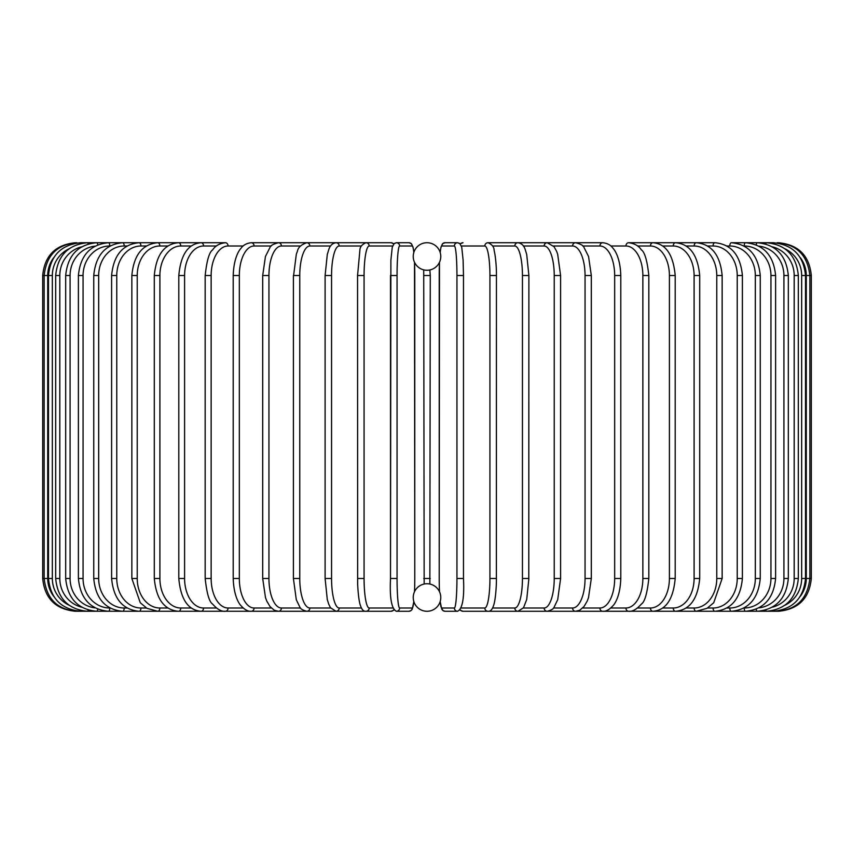 <?xml version="1.0" encoding="UTF-8"?>
<svg xmlns="http://www.w3.org/2000/svg" width="854" height="854" viewBox="0 0 854 854"><rect width="100%" height="100%" fill="white"/><g stroke="black" fill="none" stroke-linecap="round" stroke-linejoin="round"><path stroke-width="1.28" d="M424.16 584.029L423.723 269.864L423.723 275.511L430.277 275.511L429.85 584.04M427 583.741A13.771 13.771 0 0 0 413.229 597.512A13.771 13.771 0 0 0 427 611.283L427 611.283A13.771 13.771 0 0 0 440.771 597.512A13.771 13.771 0 0 0 427 583.741L426.157 583.762M427 242.717L427 242.717A13.771 13.771 0 0 0 413.229 256.488A13.771 13.771 0 0 0 427 270.259A13.771 13.771 0 0 0 440.771 256.488A13.771 13.771 0 0 0 427 242.717M428.665 583.837L427.886 583.762M429.84 269.971L430.277 275.511M425.335 270.163L426.114 270.238M427 270.259L427.843 270.238M428.644 270.163L429.327 270.067M425.356 583.837L424.673 583.933M42.7 275.511L47.717 275.511L47.717 578.489L42.7 578.489L42.7 275.511C44.643 255.592 55.574 244.66 75.494 242.717L75.494 242.749M75.494 611.25L391.015 611.283A3.277 3.235 90 0 0 393.598 609.969M53.695 257.673A29.516 29.399 90 0 0 47.717 275.511M76.935 242.963L76.828 242.717C57.271 244.372 46.383 255.303 44.152 275.511L44.152 578.489C46.447 598.771 57.346 609.692 76.828 611.283L76.935 611.037M47.717 578.489A29.516 29.399 90 0 0 53.695 596.327M48.486 275.511L52.34 275.511L52.34 578.489L48.486 578.489L48.486 275.511C50.429 255.57 61.21 244.639 80.831 242.717A3.277 0.566 -90 0 1 81.173 243.369M69.003 248.813A29.516 29.068 90 0 0 52.34 275.511M52.34 578.489A29.516 29.068 90 0 0 69.014 605.187M81.173 610.631A3.277 0.566 90 0 1 80.831 611.283C61.21 609.361 50.429 598.43 48.486 578.489M55.681 275.511L59.812 275.511L59.812 578.489L55.681 578.489L55.681 275.511C57.624 255.527 68.224 244.596 87.471 242.717A3.277 0.854 -90 0 1 88.143 243.988M81.696 246.806A29.516 28.502 90 0 0 59.812 275.511M59.812 578.489A29.516 28.502 90 0 0 81.696 607.194M88.143 610.012A3.277 0.854 90 0 1 87.471 611.283C68.224 609.404 57.624 598.473 55.681 578.489M65.683 275.511L70.081 275.511L70.081 578.489L65.683 578.489L65.683 275.511C67.626 255.474 77.96 244.543 96.683 242.717L80.831 242.717M95.061 246.144A29.516 27.734 90 0 0 70.081 275.511M97.74 244.863A3.277 1.121 -90 0 0 96.683 242.717L122.581 242.717A3.277 1.644 -90 0 1 124.225 245.995A29.516 25.556 90 0 0 98.669 275.511L98.669 578.489L93.748 578.489L93.748 275.511L98.669 275.511M70.081 578.489A29.516 27.734 90 0 0 95.061 607.856M97.74 609.137A3.277 1.121 90 0 1 96.683 611.283C77.96 609.457 67.626 598.526 65.683 578.489M78.397 275.511L83.062 275.511L83.062 578.489L78.397 578.489L78.397 275.511C80.351 255.41 90.353 244.479 108.426 242.717L87.471 242.717M110.006 245.995L109.814 245.995A29.516 26.741 90 0 0 83.062 275.511M109.814 245.995A3.277 1.388 -90 0 0 108.426 242.717M83.062 578.489A29.516 26.741 90 0 0 109.814 608.005L110.006 608.005M109.814 608.005A3.277 1.388 90 0 1 108.426 611.283C90.353 609.521 80.351 598.59 78.397 578.489M127.075 245.995L124.225 245.995M98.669 578.489A29.516 25.556 90 0 0 124.225 608.005L127.075 608.005M124.225 608.005A3.277 1.644 90 0 1 122.581 611.283C105.309 609.617 95.701 598.686 93.748 578.489M111.607 275.511L116.763 275.511L116.763 578.489L111.607 578.489L111.607 275.511C113.55 255.197 122.709 244.265 139.063 242.717L122.581 242.717C105.309 244.383 95.701 255.314 93.748 275.511M146.408 245.995L140.942 245.995A29.516 24.179 90 0 0 116.763 275.511M140.942 245.995A3.277 1.879 -90 0 0 139.063 242.717L157.723 242.717A3.277 2.103 -90 0 1 159.837 245.995A29.516 22.61 90 0 0 137.227 275.511L137.227 578.489L131.847 578.489L131.847 275.511L137.227 275.511M116.763 578.489A29.516 24.179 90 0 0 140.942 608.005L146.408 608.005M140.942 608.005A3.277 1.879 90 0 1 139.063 611.283C122.709 609.735 113.55 598.803 111.607 578.489M167.864 245.995L159.837 245.995M137.227 578.489A29.516 22.61 90 0 0 159.837 608.005L167.864 608.005M159.837 608.005A3.277 2.103 90 0 1 157.723 611.283L146.941 608.315L140.291 602.764L131.847 578.489M154.296 275.511L159.901 275.511L159.901 578.489L154.296 578.489L154.296 275.511C156.229 254.887 164.278 243.956 178.443 242.717A3.277 2.316 -90 0 1 180.76 245.995A29.516 20.87 90 0 0 159.901 275.511M191.264 245.995L180.76 245.995M159.901 578.489A29.516 20.87 90 0 0 180.76 608.005L191.264 608.005M180.76 608.005A3.277 2.316 90 0 1 178.443 611.283C164.278 610.044 156.229 599.113 154.296 578.489M178.806 275.511L184.592 275.511L184.592 578.489L178.806 578.489L178.806 275.511C180.706 254.673 188.115 243.742 201.053 242.717L157.723 242.717C142.415 244.127 133.779 255.058 131.847 275.511M216.436 245.995L203.562 245.995A29.516 18.969 90 0 0 184.592 275.511M203.562 245.995A3.277 2.509 -90 0 0 201.053 242.717L178.443 242.717M184.592 578.489A29.516 18.969 90 0 0 203.562 608.005L216.436 608.005M203.562 608.005A3.277 2.509 90 0 1 201.053 611.283C188.115 610.258 180.706 599.327 178.806 578.489M205.173 275.511L211.141 275.511L211.141 578.489L205.173 578.489L205.173 275.511C206.785 260.577 209.294 252.015 212.678 249.838C215.293 245.803 219.521 243.433 225.381 242.717L201.053 242.717M243.176 245.995L228.071 245.995A29.516 16.931 90 0 0 211.141 275.511M228.071 245.995A3.277 2.69 -90 0 0 225.381 242.717M211.141 578.489A29.516 16.931 90 0 0 228.071 608.005L243.176 608.005M228.071 608.005A3.277 2.69 90 0 1 225.381 611.283C221.581 611.763 217.311 609.361 212.593 604.056C209.294 601.995 206.817 593.477 205.173 578.489M233.206 275.511L239.333 275.511L239.333 578.489L233.206 578.489L233.206 275.511C233.782 257.673 239.28 250.03 240.935 248.343C243.251 245.077 246.689 243.198 251.247 242.717A3.277 2.84 -90 0 1 254.086 245.995A29.516 14.753 90 0 0 239.333 275.511M271.284 245.995L254.086 245.995M239.333 578.489A29.516 14.753 90 0 0 254.086 608.005L271.284 608.005M254.086 608.005A3.277 2.84 90 0 1 251.247 611.283C248.087 611.613 244.628 609.703 240.849 605.55C239.291 603.949 233.793 596.391 233.206 578.489M262.69 275.511L268.946 275.511L268.946 578.489L262.69 578.489L262.69 275.511L265.445 256.478L269.992 247.457C270.408 245.632 273.227 244.052 278.447 242.717L251.247 242.717M300.523 245.995L281.414 245.995A29.516 12.468 90 0 0 268.946 275.511M281.414 245.995A3.277 2.968 -90 0 0 278.447 242.717L306.778 242.717A3.277 3.085 -90 0 1 309.853 245.995A29.516 10.099 90 0 0 299.765 275.511L299.765 578.489L293.402 578.489L293.402 275.511L299.765 275.511M268.946 578.489A29.516 12.468 90 0 0 281.414 608.005L300.523 608.005M281.414 608.005A3.277 2.968 90 0 1 278.447 611.283L274.283 610.236L269.992 606.543L266.864 601.237L265.498 597.672L262.69 578.489M293.605 275.511L296.327 254.193L297.416 251.257C298.11 247.446 301.227 244.596 306.778 242.717L336.028 242.717A3.277 3.17 -90 0 1 339.187 245.995A29.516 7.643 90 0 0 331.555 275.511L331.555 578.489L325.214 578.489M330.658 245.995L309.853 245.995M299.765 578.489A29.516 10.099 90 0 0 309.853 608.005L330.658 608.005M309.853 608.005A3.277 3.085 90 0 1 306.778 611.283C302.722 610.215 300.448 608.881 299.935 607.269L296.295 599.7L293.402 578.489M325.214 275.511L331.555 275.511M361.434 245.995L339.187 245.995M331.555 578.489A29.516 7.643 90 0 0 339.187 608.005L361.434 608.005M339.187 608.005A3.277 3.17 90 0 1 336.028 611.283L330.509 607.781L328.683 604.12L327.285 599.519L325.107 578.489L325.107 275.511L327.296 254.428L328.694 249.848C329.964 245.621 332.398 243.241 336.028 242.717L373.369 242.717M357.612 275.511L364.071 275.511L364.071 578.489L357.612 578.489M392.573 245.995L369.195 245.995A29.516 5.124 90 0 0 364.071 275.511M369.195 245.995A3.277 3.235 -90 0 0 365.96 242.717L391.015 242.717L365.96 242.717C361.915 244.5 359.886 247.041 359.886 250.35L357.559 275.511L357.655 584.232C358.445 600.672 360.26 605.059 360.388 605.411C361.744 609.607 363.601 611.56 365.96 611.283A3.277 3.235 90 0 0 369.195 608.005L392.573 608.005M364.071 578.489A29.516 5.124 90 0 0 369.195 608.005M393.598 244.03A3.277 3.235 -90 0 0 391.015 242.717L393.833 243.774L396.363 242.717A3.277 3.267 -90 0 1 399.629 245.995A29.516 2.573 90 0 0 397.057 275.511L397.057 578.489L390.513 578.489L390.513 275.511L397.057 275.511M413.816 252.506A29.516 2.573 90 0 0 412.204 245.995L399.629 245.995M414.5 591.715A29.516 2.573 90 0 0 414.777 578.489L414.777 275.511A29.516 2.573 90 0 0 414.5 262.285M397.057 578.489A29.516 2.573 90 0 0 399.629 608.005L412.204 608.005A29.516 2.573 90 0 0 413.816 601.494M412.204 245.995A3.277 3.267 -90 0 0 408.938 242.717L396.363 242.717L394.228 243.443L392.253 247.212L390.886 260.192L390.513 578.489C389.573 597.939 391.527 608.87 396.363 611.283L408.938 611.283A3.277 3.267 90 0 0 412.204 608.005M414.788 578.489L414.521 262.317M399.629 608.005A3.277 3.267 90 0 1 396.363 611.283M430.277 578.489L423.723 578.489M456.943 275.511L463.487 275.511L463.487 578.489L456.943 578.489L456.943 275.511A29.516 2.573 -90 0 0 454.371 245.995L441.796 245.995A29.516 2.573 -90 0 0 440.184 252.506M440.184 601.494A29.516 2.573 -90 0 0 441.796 608.005L454.371 608.005A3.277 3.267 -90 0 0 457.637 611.283C462.473 608.87 464.427 597.939 463.487 578.489L463.487 275.511L463.114 260.192L461.747 247.212L459.772 243.443L457.637 242.717A3.277 3.267 90 0 0 454.371 245.995M454.371 608.005A29.516 2.573 -90 0 0 456.943 578.489M439.5 262.285A29.516 2.573 -90 0 0 439.223 275.511L439.223 578.489A29.516 2.573 -90 0 0 439.5 591.715M460.402 244.03A3.277 3.235 90 0 1 462.985 242.717L460.167 243.774L457.637 242.717L445.062 242.717A3.277 3.267 90 0 0 441.796 245.995M439.212 578.489L439.479 262.317M457.637 611.283L445.062 611.283L442.916 610.557L440.952 606.788L440.162 601.568L441.774 609.19L442.916 610.557L445.062 611.283A3.277 3.267 -90 0 1 441.796 608.005M461.427 608.005L484.805 608.005A29.516 5.124 -90 0 0 489.929 578.489L489.929 275.511L496.387 275.511M496.387 578.489L496.441 275.511C496.452 274.326 496.59 264.783 494.818 253.638L494.114 250.35C494.114 247.041 492.085 244.5 488.04 242.717A3.277 3.235 90 0 0 484.805 245.995L461.427 245.995M489.929 275.511A29.516 5.124 -90 0 0 484.805 245.995M778.506 611.25L488.04 611.283C490.399 611.56 492.256 609.607 493.612 605.411C493.74 605.059 495.555 600.672 496.345 584.232L496.441 578.489L489.929 578.489M460.167 610.226L462.985 611.283A3.277 3.235 -90 0 1 460.402 609.969M462.985 611.283L488.04 611.283A3.277 3.235 -90 0 1 484.805 608.005M492.566 608.005L514.813 608.005A29.516 7.643 -90 0 0 522.445 578.489L522.445 275.511L528.786 275.511M528.786 578.489L528.893 275.511L526.704 254.428L525.306 249.848C524.036 245.621 521.602 243.241 517.972 242.717A3.277 3.17 90 0 0 514.813 245.995L492.566 245.995M522.445 275.511A29.516 7.643 -90 0 0 514.813 245.995M514.813 608.005A3.277 3.17 -90 0 0 517.972 611.283L523.491 607.781L526.715 599.519L528.893 578.489L522.445 578.489M523.342 608.005L544.147 608.005A29.516 10.099 -90 0 0 554.235 578.489L554.235 275.511L560.598 275.511L557.673 254.193L556.584 251.257L554.043 246.699L547.222 242.717A3.277 3.085 90 0 0 544.147 245.995L523.342 245.995M554.235 275.511A29.516 10.099 -90 0 0 544.147 245.995M560.395 578.489L554.235 578.489M560.598 275.511L560.598 578.489L557.705 599.7L554.065 607.269C553.552 608.881 551.278 610.215 547.222 611.283A3.277 3.085 -90 0 1 544.147 608.005M553.477 608.005L572.586 608.005A29.516 12.468 -90 0 0 585.054 578.489L585.054 275.511L591.31 275.511L588.555 256.478L584.008 247.457C583.592 245.632 580.773 244.052 575.553 242.717A3.277 2.968 90 0 0 572.586 245.995L553.477 245.995M585.054 275.511A29.516 12.468 -90 0 0 572.586 245.995M591.31 275.511L591.31 578.489L585.054 578.489M591.31 578.489L588.502 597.672L587.136 601.237L584.008 606.543L579.717 610.236L575.553 611.283A3.277 2.968 -90 0 1 572.586 608.005M582.716 608.005L599.914 608.005A29.516 14.753 -90 0 0 614.666 578.489L614.666 275.511L620.794 275.511C620.217 257.673 614.72 250.03 613.065 248.343C610.749 245.077 607.311 243.198 602.753 242.717A3.277 2.84 90 0 0 599.914 245.995L582.716 245.995M614.666 275.511A29.516 14.753 -90 0 0 599.914 245.995M620.794 275.511L620.794 578.489L614.666 578.489M620.794 578.489C620.207 596.391 614.709 603.949 613.151 605.55C609.372 609.703 605.913 611.613 602.753 611.283A3.277 2.84 -90 0 1 599.914 608.005M610.823 608.005L625.929 608.005A29.516 16.931 -90 0 0 642.859 578.489L642.859 275.511L648.826 275.511C647.215 260.577 644.706 252.015 641.322 249.838C638.707 245.803 634.479 243.433 628.619 242.717A3.277 2.69 90 0 0 625.929 245.995L610.823 245.995M642.859 275.511A29.516 16.931 -90 0 0 625.929 245.995M648.826 275.511L648.826 578.489L642.859 578.489M648.826 578.489C647.183 593.477 644.706 601.995 641.407 604.056C636.689 609.361 632.419 611.763 628.619 611.283A3.277 2.69 -90 0 1 625.929 608.005M637.564 608.005L650.438 608.005A29.516 18.969 -90 0 0 669.408 578.489L669.408 275.511L675.194 275.511C673.294 254.673 665.885 243.742 652.947 242.717A3.277 2.509 90 0 0 650.438 245.995L637.564 245.995M669.408 275.511A29.516 18.969 -90 0 0 650.438 245.995M675.194 275.511L675.194 578.489L669.408 578.489M675.194 578.489C673.294 599.327 665.885 610.258 652.947 611.283A3.277 2.509 -90 0 1 650.438 608.005M662.736 608.005L673.24 608.005A29.516 20.87 -90 0 0 694.099 578.489L694.099 275.511L699.704 275.511C697.771 254.887 689.722 243.956 675.557 242.717A3.277 2.316 90 0 0 673.24 245.995L662.736 245.995M694.099 275.511A29.516 20.87 -90 0 0 673.24 245.995M699.704 275.511L699.704 578.489L694.099 578.489M699.704 578.489C697.771 599.113 689.722 610.044 675.557 611.283A3.277 2.316 -90 0 1 673.24 608.005M686.136 608.005L694.163 608.005A29.516 22.61 -90 0 0 716.773 578.489L716.773 275.511L722.153 275.511C720.221 255.058 711.585 244.127 696.277 242.717A3.277 2.103 90 0 0 694.163 245.995L686.136 245.995M716.773 275.511A29.516 22.61 -90 0 0 694.163 245.995M722.153 275.511L722.153 578.489L716.773 578.489M722.153 578.489L713.709 602.764L707.059 608.315L696.277 611.283A3.277 2.103 -90 0 1 694.163 608.005M707.592 608.005L713.058 608.005A29.516 24.179 -90 0 0 737.237 578.489L737.237 275.511L742.393 275.511C740.45 255.197 731.291 244.265 714.937 242.717A3.277 1.879 90 0 0 713.058 245.995L707.592 245.995M737.237 275.511A29.516 24.179 -90 0 0 713.058 245.995M742.393 275.511L742.393 578.489L737.237 578.489M742.393 578.489C740.45 598.803 731.291 609.735 714.937 611.283A3.277 1.879 -90 0 1 713.058 608.005M726.925 608.005L729.775 608.005A29.516 25.556 -90 0 0 755.331 578.489L755.331 275.511L760.252 275.511C758.299 255.314 748.691 244.383 731.419 242.717A3.277 1.644 90 0 0 729.775 245.995L726.925 245.995M755.331 275.511A29.516 25.556 -90 0 0 729.775 245.995M760.252 275.511L760.252 578.489L755.331 578.489M760.252 578.489C758.299 598.686 748.691 609.617 731.419 611.283A3.277 1.644 -90 0 1 729.775 608.005M743.994 608.005L744.186 608.005A29.516 26.741 -90 0 0 770.938 578.489L770.938 275.511L775.603 275.511C773.649 255.41 763.647 244.479 745.574 242.717A3.277 1.388 90 0 0 744.186 245.995L743.994 245.995M770.938 275.511A29.516 26.741 -90 0 0 744.186 245.995M775.603 275.511L775.603 578.489L770.938 578.489M775.603 578.489C773.649 598.59 763.647 609.521 745.574 611.283A3.277 1.388 -90 0 1 744.186 608.005M758.939 607.856A29.516 27.734 -90 0 0 783.919 578.489L783.919 275.511L788.317 275.511C786.374 255.474 776.04 244.543 757.317 242.717A3.277 1.121 90 0 0 756.26 244.863M783.919 275.511A29.516 27.734 -90 0 0 758.939 246.144M788.317 275.511L788.317 578.489L783.919 578.489M788.317 578.489C786.374 598.526 776.04 609.457 757.317 611.283A3.277 1.121 -90 0 1 756.26 609.137M772.304 607.194A29.516 28.502 -90 0 0 794.188 578.489L794.188 275.511L798.319 275.511C796.376 255.527 785.776 244.596 766.529 242.717A3.277 0.854 90 0 0 765.857 243.988M794.188 275.511A29.516 28.502 -90 0 0 772.304 246.806M798.319 275.511L798.319 578.489L794.188 578.489M798.319 578.489C796.376 598.473 785.776 609.404 766.529 611.283A3.277 0.854 -90 0 1 765.857 610.012M784.986 605.187A29.516 29.068 -90 0 0 801.66 578.489L801.66 275.511L805.514 275.511C803.571 255.57 792.79 244.639 773.169 242.717A3.277 0.566 90 0 0 772.827 243.369M801.66 275.511A29.516 29.068 -90 0 0 784.997 248.813M805.514 275.511L805.514 578.489L801.66 578.489M805.514 578.489C803.571 598.43 792.79 609.361 773.169 611.283A3.277 0.566 -90 0 1 772.827 610.631M800.305 596.327A29.516 29.399 -90 0 0 806.283 578.489L806.283 275.511L811.3 275.511C809.357 255.592 798.426 244.66 778.506 242.717L778.506 242.749M811.3 275.511L811.3 578.489L809.848 578.489L809.848 275.511C807.617 255.303 796.729 244.372 777.172 242.717L777.065 242.963M806.283 275.511A29.516 29.399 -90 0 0 800.305 257.673M777.065 611.037L777.172 611.283C796.654 609.692 807.553 598.771 809.848 578.489L806.283 578.489M413.838 601.568L412.226 609.19L411.084 610.557L408.938 611.283L411.084 610.557L412.226 609.19L413.838 601.568M75.494 611.283C55.574 609.34 44.643 598.408 42.7 578.489M393.833 610.226L391.015 611.283M413.838 252.432L413.048 247.169L411.318 243.636L408.938 242.717L396.363 242.717M457.637 242.717L445.062 242.717L442.682 243.636L440.952 247.169L440.162 252.432M488.04 242.717L547.222 242.717M530.612 242.717L602.753 242.717M628.619 242.717L714.937 242.717M731.419 242.717L773.169 242.717M778.506 611.283C798.426 609.34 809.357 598.408 811.3 578.489"/></g></svg>
